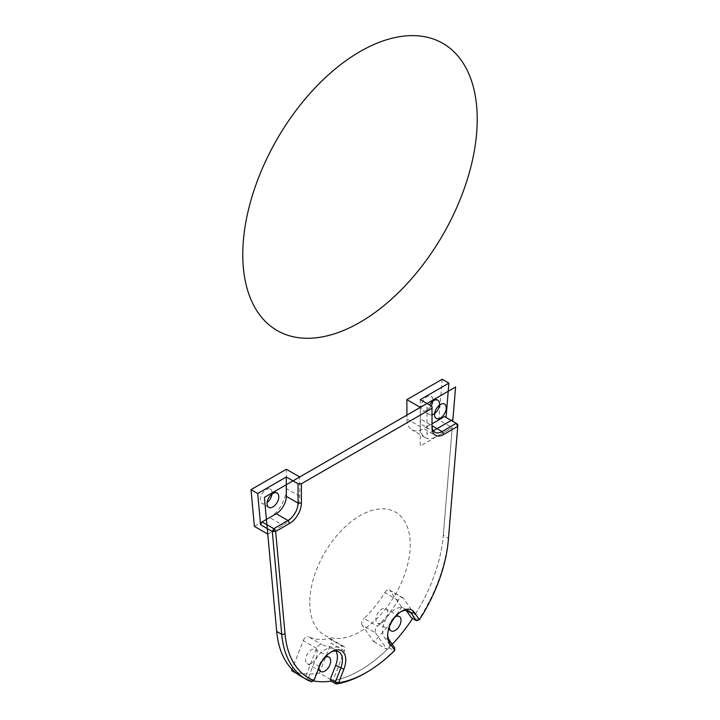 <?xml version="1.0" encoding="UTF-8"?>
<svg xmlns="http://www.w3.org/2000/svg" width="720" height="720" viewBox="0 0 720 720"><rect width="100%" height="100%" fill="white"/><g stroke="black" fill="none" stroke-linecap="round" stroke-linejoin="round"><path stroke-width="0.54" stroke-dasharray="3.6 2.7" d="M267.768 534.105L282.969 525.33A23.679 13.671 120 0 0 299.718 496.323L299.718 476.991M406.89 418.986L420.282 426.717L420.282 407.385L420.282 446.058L452.232 427.608L437.031 436.383L423.63 428.652A23.679 13.671 -60 0 1 411.795 429.822A23.679 13.671 -60 0 1 406.89 418.986L406.89 415.116M420.282 426.717A23.679 13.671 120 0 0 425.187 437.562A23.679 13.671 120 0 0 437.031 436.383M415.008 614.799L403.389 598.266A4.734 2.736 120 0 0 402.849 597.771A4.734 2.736 120 0 0 398.232 600.309A80.514 46.485 -60 0 1 377.415 626.211A4.734 2.736 120 0 0 375.543 632.907L362.142 625.176L373.77 641.709A118.413 68.364 120 0 0 401.607 607.068L415.008 614.799A118.413 68.364 120 0 0 443.304 535.239L452.232 427.608L438.831 419.877L423.63 428.652M375.543 632.907L387.162 649.44A118.413 68.364 120 0 1 332.838 680.805L344.457 650.853A4.734 2.736 120 0 0 343.926 646.488A4.734 2.736 120 0 0 342.585 646.317A80.514 46.485 -60 0 1 321.768 644.463A4.734 2.736 120 0 0 316.611 648.369L304.992 678.321A118.413 68.364 120 0 1 300.798 676.215M388.917 647.712L393.939 650.61L394.695 647.784L389.664 644.886L388.917 647.712A118.413 68.364 120 0 0 392.238 644.292A118.413 68.364 120 0 1 331.083 681.102M446.049 417.465L457.758 424.413L448.335 538.146L443.304 535.239A118.413 68.364 120 0 1 412.614 618.507A118.413 68.364 120 0 0 413.586 617.013L411.417 617.823M394.776 650.358L393.939 650.61A118.413 68.364 -60 0 1 365.022 673.254M330.669 652.266A17.757 10.251 120 0 0 329.859 652.707A17.757 10.251 120 0 0 318.978 666.234L313.605 680.094L308.583 677.196L306.414 678.897A118.413 68.364 120 0 0 313.326 680.886A118.413 68.364 120 0 1 303.363 677.574M306.414 678.897L311.436 681.795L313.605 680.094L313.965 680.58M296.874 673.632L304.992 678.321M291.6 670.581A118.413 68.364 120 0 0 319.437 673.074L332.838 680.805M373.77 641.709L387.162 649.44M448.344 539.883L448.335 538.146A118.413 68.364 -60 0 1 418.617 619.92L413.586 617.013M442.197 379.26L438.831 419.877M319.437 673.074L331.065 643.113L344.457 650.853M342.585 646.317L329.184 638.586A80.514 46.485 -60 0 1 308.367 636.723L321.768 644.463M316.611 648.369L303.219 640.629L292.059 669.402M311.436 663.336A8.289 4.788 -60 0 1 307.296 663.75A8.289 4.788 -60 0 1 307.296 654.183A8.289 4.788 -60 0 1 315.585 649.395A8.289 4.788 -60 0 1 316.854 656.037A8.289 4.788 -60 0 1 311.436 663.336M329.184 638.586A4.734 2.736 -60 0 1 330.534 638.757A4.734 2.736 -60 0 1 331.065 643.113M303.219 640.629A4.734 2.736 -60 0 1 308.367 636.723M401.607 607.068L389.988 590.535L403.389 598.266M398.232 600.309L384.84 592.578A80.514 46.485 -60 0 1 364.023 618.471L377.415 626.211M381.771 622.737A8.289 4.788 120 0 0 387.18 615.429A8.289 4.788 120 0 0 385.911 608.787A8.289 4.788 120 0 0 377.622 613.575A8.289 4.788 120 0 0 377.622 623.142A8.289 4.788 120 0 0 381.771 622.737M384.84 592.578A4.734 2.736 -60 0 1 389.457 590.04A4.734 2.736 -60 0 1 389.988 590.535M362.142 625.176A4.734 2.736 -60 0 1 364.023 618.471M389.304 627.084A8.289 4.788 -60 0 1 395.163 616.932M389.664 644.886L384.291 637.236A17.757 10.251 -60 0 1 387.522 616.608A17.757 10.251 -60 0 1 404.046 608.319A17.757 10.251 -60 0 1 406.044 610.173L406.206 610.398M401.004 611.658A17.757 10.251 120 0 0 400.185 612.099A17.757 10.251 120 0 0 387.63 633.852A17.757 10.251 120 0 0 387.657 634.77M324.837 657.54A8.289 4.788 120 0 0 318.969 667.674M308.583 677.196L313.956 663.336A17.757 10.251 -60 0 1 333.711 648.927A17.757 10.251 -60 0 1 335.862 651.006M431.127 405.909A8.289 4.788 -60 0 1 426.978 410.283A8.289 4.788 -60 0 1 422.838 410.697A8.289 4.788 -60 0 1 422.838 401.121A8.289 4.788 -60 0 1 431.127 396.333A8.289 4.788 -60 0 1 432.774 401.22M420.282 399.645L420.282 418.986A14.211 8.208 120 0 0 423.225 425.484A14.211 8.208 120 0 0 430.335 424.782L432.009 423.819M432.009 406.413L432.009 427.689M432.009 414.837A8.289 4.788 -60 0 1 429.534 414.558A8.289 4.788 -60 0 1 429.534 404.991M444.528 416.592L446.031 417.645M254.376 526.374L269.577 517.599L282.969 525.33M299.718 496.323L286.317 488.592L286.317 469.26M272.016 494.037A8.289 4.788 120 0 0 270.369 489.15A8.289 4.788 120 0 0 266.229 489.555A8.289 4.788 120 0 0 260.811 496.863A8.289 4.788 120 0 0 262.08 503.505A8.289 4.788 120 0 0 267.129 502.488M286.317 488.592A23.679 13.671 -60 0 1 269.577 517.599M416.448 620.721L419.427 619.686M443.304 535.239L452.232 427.608M433.35 430.776L426.978 434.448L426.978 403.515M309.762 602.676A71.046 41.022 120 0 0 385.119 609.408A71.046 41.022 120 0 0 385.119 508.932A71.046 41.022 120 0 0 309.762 602.676M389.313 640.134L384.291 637.236M319.203 667.071L318.978 666.234L313.956 663.336M430.335 424.782L420.282 418.986M404.046 608.319L409.068 611.217M333.711 648.927L338.742 651.825M437.823 400.203L431.127 396.333M429.534 414.558L422.838 410.697M434.952 432.252L423.225 425.484M277.065 493.02L270.369 489.15M268.776 507.375L262.08 503.505M389.457 590.04L402.849 597.771M330.534 638.757L343.926 646.488M387.63 633.852L387.63 635.787M400.185 612.099L401.868 611.136M329.859 652.707L331.533 651.735M425.187 437.562L411.795 429.822M328.977 657.126L315.585 649.395M320.688 671.481L307.296 663.75M399.312 616.527L385.911 608.787M391.023 630.882L377.622 623.142"/><path stroke-width="1.08" d="M432.009 408.348L301.392 483.759L301.392 503.091A16.578 9.567 -60 0 1 289.665 523.395L275.652 531.495L285.057 634.149A116.037 66.996 120 0 0 313.965 680.58L319.203 667.071A20.133 11.619 -60 0 1 331.533 651.735A20.133 11.619 -60 0 1 343.863 652.842A20.133 11.619 -60 0 1 343.863 669.276L338.616 682.776A116.037 66.996 120 0 0 366.696 672.282A116.037 66.996 120 0 0 394.776 650.358L389.538 642.906A20.133 11.619 -60 0 1 387.63 635.787A20.133 11.619 -60 0 1 401.868 611.136A20.133 11.619 -60 0 1 414.189 612.234L419.427 619.686A116.037 66.996 120 0 0 448.344 539.883L457.749 426.357L443.727 434.448A16.578 9.567 -60 0 1 432.009 427.689L432.009 406.413L420.282 399.645L448.893 383.13L442.197 379.26L406.89 399.645L420.282 407.385L299.718 476.991L286.317 469.26L251.01 489.645L254.376 526.374L267.768 534.105L276.696 631.44A118.413 68.364 120 0 0 300.798 676.215L305.82 679.122A118.413 68.364 -60 0 1 281.718 634.338L272.286 531.486L260.568 524.718L262.071 521.928L273.798 528.696L287.991 520.497A14.211 8.208 120 0 0 298.044 503.091L298.044 483.759L286.317 476.991L257.706 493.506L251.01 489.645M298.044 483.759L301.392 483.759M257.706 493.506L260.568 524.718M392.238 644.292A118.413 68.364 120 0 0 412.614 618.507A118.413 68.364 120 0 1 392.238 644.292M366.696 672.282L365.022 673.254A118.413 68.364 -60 0 1 336.105 684L331.083 681.102L330.336 679.14L335.358 682.038L340.731 668.178A17.757 10.251 120 0 0 338.742 651.825A17.757 10.251 120 0 0 330.669 652.266M313.326 680.886A118.413 68.364 120 0 0 331.083 681.102A118.413 68.364 120 0 1 313.326 680.886M313.965 680.58L311.436 681.795A118.413 68.364 -60 0 1 305.82 679.122M292.059 669.402L291.6 670.581L296.874 673.632M448.893 383.13L446.049 417.465M395.163 616.932L395.163 616.932A8.289 4.788 -60 0 1 399.312 616.527A8.289 4.788 -60 0 1 400.581 623.169A8.289 4.788 -60 0 1 395.163 630.468A8.289 4.788 -60 0 1 391.023 630.882A8.289 4.788 -60 0 1 389.304 627.084M406.206 610.398L411.417 617.823L416.448 620.721L411.066 613.071A17.757 10.251 120 0 0 409.068 611.217A17.757 10.251 120 0 0 401.004 611.658M387.657 634.77A17.757 10.251 120 0 0 389.313 640.134L394.695 647.784L394.776 650.358M324.837 657.54L324.837 657.54A8.289 4.788 120 0 1 328.977 657.126A8.289 4.788 120 0 1 330.246 663.768A8.289 4.788 120 0 1 324.837 671.076A8.289 4.788 120 0 1 320.688 671.481A8.289 4.788 120 0 1 318.969 667.674M335.862 651.006A17.757 10.251 -60 0 1 335.709 665.28L330.336 679.14M406.89 415.116L406.89 399.645M432.774 401.22A8.289 4.788 -60 0 1 431.127 405.909M443.727 434.448L442.053 431.55L432.009 425.754A14.211 8.208 120 0 0 434.952 432.252A14.211 8.208 120 0 0 442.053 431.55L456.246 423.351L444.528 416.592L432.009 423.819M429.534 404.991A8.289 4.788 -60 0 1 437.823 400.203A8.289 4.788 -60 0 1 439.092 406.845A8.289 4.788 -60 0 1 433.683 414.153A8.289 4.788 -60 0 1 432.009 414.837M267.129 502.488A8.289 4.788 120 0 0 272.016 494.037M286.317 476.991L286.317 496.323A14.211 8.208 -60 0 1 276.273 513.729L262.071 521.928M272.925 493.425A8.289 4.788 120 0 0 267.507 500.733A8.289 4.788 120 0 0 268.776 507.375A8.289 4.788 120 0 0 277.065 502.587A8.289 4.788 120 0 0 277.065 493.02A8.289 4.788 120 0 0 272.925 493.425M456.246 423.351L457.749 426.357L457.758 424.413L456.246 423.351M416.448 620.721L419.427 619.686M273.798 528.696L272.286 531.486L275.652 531.495L273.798 528.696M336.105 684L338.616 682.776L335.358 682.038L336.105 684M420.282 407.385L455.598 387L452.745 421.335L455.598 387L264.402 497.376L276.696 631.44A118.413 68.364 120 0 0 303.363 677.574M426.978 403.515L455.598 387L452.898 419.49L433.35 430.776M242.784 254.628A165.771 95.706 120 0 0 418.608 270.333A165.771 95.706 120 0 0 418.608 35.892A165.771 95.706 120 0 0 242.784 254.628M440.379 418.014A8.289 4.788 -60 0 1 435.303 410.796A8.289 4.788 -60 0 1 445.455 404.937A8.289 4.788 -60 0 1 440.379 418.014M285.057 634.149L281.718 634.338L276.696 631.44M414.189 612.234L411.066 613.071L406.467 610.416M343.863 669.276L335.709 665.28M276.273 513.729L287.991 520.497L289.665 523.395M301.392 503.091L298.044 503.091L286.317 496.323M389.313 640.134L389.538 642.906"/></g></svg>
